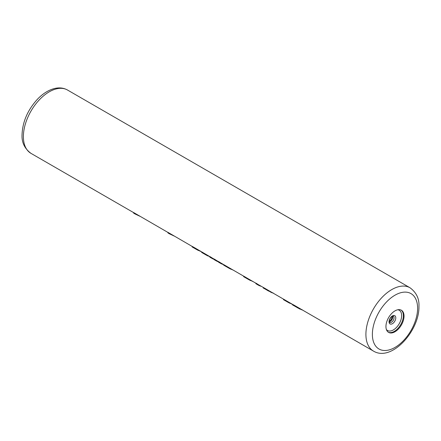 <?xml version="1.0" encoding="UTF-8"?>
<svg xmlns="http://www.w3.org/2000/svg" width="441" height="441" viewBox="0 0 441 441"><rect width="100%" height="100%" fill="white"/><g stroke="black" fill="none" stroke-linecap="round" stroke-linejoin="round"><path stroke-width="0.66" d="M292.477 304.334L267.158 289.671L267.158 290.217L264.727 288.789L264.727 288.232L263.492 287.554L263.492 288.105L264.727 288.789M268.569 290.525L268.569 291.06L267.158 290.217M192.149 246.938L192.149 246.414L193.423 247.059L193.423 247.621L192.403 247.059L192.403 246.513M209.795 256.596L193.423 247.059M214.1 259.082L212.193 257.985A36.559 21.107 -60 0 1 211.085 257.263L209.795 256.513L209.795 257.075L210.429 257.428M218.411 261.574L216.503 260.471A36.559 21.107 -60 0 1 215.395 259.749L214.1 258.999L214.1 259.562L214.734 259.914M255.896 283.216L220.814 262.957A36.559 21.107 -60 0 1 219.701 262.235L218.411 261.491L218.411 262.048L219.045 262.401M263.492 287.554L258.294 284.599A36.559 21.107 -60 0 1 257.186 283.877L255.896 283.128L255.896 283.69L258.068 284.996A37.016 21.372 -60 0 1 257.186 284.434L255.896 283.69M267.158 289.671L264.727 288.232M292.273 304.218L294.026 305.144L294.026 305.701L292.791 305.018L292.791 304.466M373.483 351.102C391.608 362.111 419.523 330.915 418.95 306.379C419.363 298.717 416.392 292.515 410.042 287.78A36.559 21.107 120 0 0 381.867 297.576A36.559 21.107 120 0 0 365.909 334.366A36.559 21.107 120 0 0 373.483 351.102L294.026 305.144M167.922 232.424L133.595 212.523L133.595 213.08L134.985 213.935L139.918 216.255M192.149 246.414L167.922 232.341L167.922 232.898L169.311 233.752L174.245 236.073M404.039 316.081A12.795 7.387 120 0 0 401.387 310.227A12.795 7.387 120 0 0 391.531 313.656A12.795 7.387 120 0 0 385.947 326.533A12.795 7.387 120 0 0 388.593 332.387A12.795 7.387 120 0 0 398.455 328.958A12.795 7.387 120 0 0 404.039 316.081M194.988 248.002L194.988 248.553L193.423 247.621M196.89 249.148L196.89 249.672L194.988 248.553M198.362 249.997L198.362 250.46L196.89 249.672M199.894 250.879L198.362 250.46M200.936 251.48L199.894 251.15M201.631 251.883L201.631 252.406L202.899 253.095L202.899 252.533M201.884 251.982L201.884 252.533L201.631 252.406M204.47 253.476L204.47 254.027L202.899 253.095M206.371 254.622L206.371 255.146L204.47 254.027M207.843 255.471L207.843 255.934L206.371 255.146M209.37 256.353L207.843 255.934M209.795 256.783L209.37 256.623M214.1 259.358A37.016 21.372 -60 0 1 211.967 258.382A37.016 21.372 -60 0 1 211.085 257.82L209.795 257.075M211.085 257.263L211.085 257.82M218.411 261.844A37.016 21.372 -60 0 1 216.277 260.868A37.016 21.372 -60 0 1 215.395 260.306L214.1 259.562M215.395 259.749L215.395 260.306M223.604 264.606A37.016 21.372 -60 0 1 220.583 263.354A37.016 21.372 -60 0 1 219.701 262.797L218.411 262.048M219.701 262.235L219.701 262.797M223.604 264.572L223.604 265.096L224.656 265.658L224.656 265.096M223.857 264.672L223.857 265.217L223.604 265.096M225.737 265.719L225.737 266.276L224.656 265.658M227.087 266.535L227.087 267.086L225.737 266.276M228.989 267.681L228.989 268.205L227.087 267.086M230.737 268.69L230.737 269.115L228.989 268.205M232.539 269.732L230.737 269.115M233.024 270.008L232.539 269.859M243.636 276.138L243.636 276.661L244.694 277.224L244.694 276.661M243.89 276.237L243.89 276.788L243.636 276.661M245.554 277.157L245.554 277.72L244.694 277.224M246.905 277.979L246.905 278.53L245.554 277.72M248.807 279.12L248.807 279.649L246.905 278.53M250.279 279.969L250.279 280.432L248.807 279.649M252.087 281.016L250.279 280.432M252.792 281.424A37.016 21.372 -60 0 1 252.087 281.215M257.186 283.877L257.186 284.434M261.193 286.275A37.016 21.372 -60 0 1 258.068 284.996M263.183 287.416L263.492 288.105M265.587 288.728L265.587 289.285M273.277 293.022L272.395 292.868A37.016 21.372 -60 0 1 271.843 292.692L263.194 287.956M270.531 291.661L270.531 292.124M283.491 299.147L283.491 299.671L284.759 300.354L284.759 299.797M283.745 299.246L283.745 299.797L283.491 299.671M286.33 300.74L286.33 301.286L284.759 300.354M288.232 301.881L288.232 302.405L286.33 301.286M289.704 302.73L289.704 303.193L288.232 302.405M291.231 303.617L289.704 303.193M292.273 304.262L291.231 303.882M292.477 304.329L292.791 305.018M294.886 305.641L294.886 306.203L294.026 305.701M296.451 306.583L296.451 307.134L294.886 306.203M297.862 307.438L297.862 307.972L296.451 307.134M299.825 308.579L299.825 309.042L292.493 304.869M301.142 309.334L299.825 309.042M301.694 309.654L301.694 309.78A37.016 21.372 -60 0 1 301.142 309.604M302.576 309.935L301.694 309.78M134.985 213.935L133.595 213.08M169.311 233.752L167.922 232.898M133.595 212.606L30.958 153.347A36.559 21.107 -60 0 1 23.39 136.611A36.559 21.107 -60 0 1 39.348 99.82A36.559 21.107 -60 0 1 67.517 90.03L410.042 287.78M390.539 320.508A12.795 7.387 120 0 0 392.077 317.851M389.315 321.803A3.655 2.111 120 0 0 392.711 317.007A3.655 2.111 -60 0 0 392.578 316.142M393.284 316.098A3.655 2.111 -60 0 1 394.039 317.774A3.655 2.111 120 0 1 392.446 321.45A3.655 2.111 120 0 1 389.629 322.432L389.271 321.318C388.692 320.778 391.316 316.114 392.286 316.269L393.284 316.098M389.039 321.759A4.763 2.751 120 0 0 392.407 323.7A4.763 2.751 120 0 0 395.775 317.873A4.763 2.751 -60 0 0 392.407 315.927A4.763 2.751 -60 0 0 389.039 321.759M397.793 309.753A11.692 6.747 -60 0 1 401.641 315.602A11.692 6.747 120 0 1 395.676 328.214A11.692 6.747 120 0 1 386.388 329.51M388.273 332.183A12.795 7.387 120 0 0 398.008 328.347A12.795 7.387 120 0 0 403.377 315.701A12.795 7.387 -60 0 0 401.051 310.051M417.61 308.248A31.989 18.467 120 0 0 394.993 295.189A31.989 18.467 120 0 0 372.375 334.366A31.989 18.467 120 0 0 394.993 347.425A31.989 18.467 120 0 0 417.61 308.248M30.958 153.347C24.597 148.584 21.626 142.382 22.05 134.748C22.552 121.771 27.711 109.897 37.54 99.126C42.562 93.922 47.865 90.477 53.449 88.795C58.647 87.301 63.339 87.709 67.517 90.03M389.276 321.506L391.459 319.251L392.303 316.258M196.383 249.386L192.221 246.977M205.864 254.854L201.697 252.45M211.967 258.382L210.081 257.29M216.277 260.868L214.392 259.782M220.583 263.354L218.697 262.268M228.482 267.913L223.67 265.135M248.3 279.357L243.702 276.705M287.725 302.118L283.557 299.715"/></g></svg>
